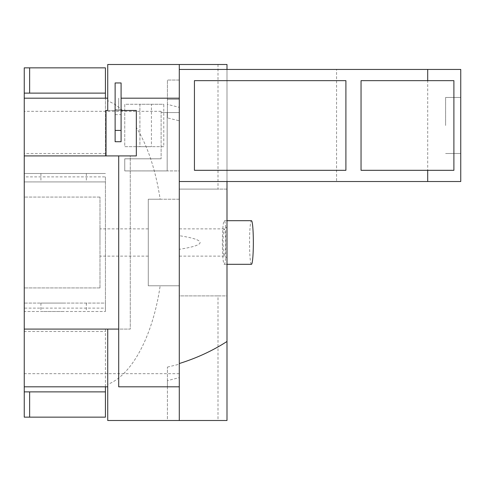 <?xml version="1.0" encoding="UTF-8"?>
<svg xmlns="http://www.w3.org/2000/svg" width="485" height="485" viewBox="0 0 485 485"><rect width="100%" height="100%" fill="white"/><g stroke="black" fill="none" stroke-linecap="round" stroke-linejoin="round"><path stroke-width="0.36" stroke-dasharray="2.42 1.82" d="M99.983 242.5L99.983 228.865L99.983 242.5M160.147 199.208L148.283 199.208L148.283 285.792L179.292 285.792L179.292 199.208L160.147 199.208C155.697 170.083 147.761 146.173 136.333 127.476L136.333 146.682L124.766 146.682L124.766 104.275L139.91 104.275L139.91 146.682L124.766 146.682L124.766 104.275L163.785 104.275L163.785 146.682L139.91 146.682L139.91 104.275L163.785 104.275M122.717 110.477L115.357 104.639L107.731 100.644L107.731 98.194L107.731 110.477L106.039 110.477L106.039 155.915L106.039 110.477L136.333 110.477L106.039 110.477L106.039 155.915L136.333 155.915L136.333 146.682L151.429 146.682L151.429 104.275M105.433 386.806L105.433 329.085L130.277 329.085L130.277 155.915L136.333 155.915L136.333 127.476M118.704 329.085L24.25 329.085L130.277 329.085L130.277 155.915L24.25 155.915L24.25 67.852L105.433 67.852L105.433 155.915L105.433 98.194M217.995 64.499L217.995 189.101L179.292 189.101L226.998 189.101L226.998 64.499L179.292 64.499L179.292 199.208L148.283 199.208L148.283 285.792L179.292 285.792L179.292 295.898L217.995 295.898L217.995 420.501L107.731 420.501L107.731 384.356C131.999 375.123 152.914 335.796 160.147 285.792M105.433 329.085L105.433 417.149L24.25 417.149L24.25 329.085L105.433 329.085M63.632 173.497L40.91 173.497L63.632 173.497M63.632 181.917L40.91 181.917L63.632 181.917M63.632 311.503L40.91 311.503L63.632 311.503M63.632 303.083L40.91 303.083L63.632 303.083M99.983 287.938L99.983 197.062L99.983 287.938L24.25 287.938L99.983 287.938M105.433 181.917L105.433 311.503L105.433 303.083L24.25 303.083L24.25 287.938L24.25 303.083L105.433 303.083L105.433 181.917L24.25 181.917L105.433 181.917M115.127 141.717L115.127 82.953L121.092 82.953L121.092 141.717M115.127 109.574L121.092 109.574M115.127 130.416L121.092 130.416M163.785 146.682L151.429 146.682M124.766 158.801L161.117 158.801L124.766 158.801L124.766 170.92L124.766 158.801M106.039 155.915L24.25 155.915L118.704 155.915L118.704 386.806L179.292 386.806L179.292 377.645L167.404 380.634L167.404 386.806L167.404 367.103L167.404 420.501L179.292 420.501L167.404 420.501L167.404 380.634M24.25 93.12L105.433 93.12M105.433 153.502L24.25 153.502L24.25 98.194L24.25 153.502M107.731 329.085L107.731 384.356M24.25 331.497L24.25 386.806L24.25 331.497L105.433 331.497M24.25 391.88L105.433 391.88M24.25 329.085L24.25 311.503L105.433 311.503L24.25 311.503L24.25 173.497L105.433 173.497L24.25 173.497L24.25 155.915M99.983 197.062L24.25 197.062L99.983 197.062M24.25 197.062L24.25 181.917L24.25 197.062M194.436 80.649L345.902 80.649L345.902 170.314L194.436 170.314L194.436 80.649M121.092 110.477L118.704 110.477L118.704 98.194L118.704 110.477L136.333 110.477L136.333 155.915L118.704 155.915M115.127 114.666L121.092 114.666M179.292 235.704L179.292 249.296A156.406 13.635 180 0 0 200.105 242.5A156.406 13.635 180 0 0 179.292 235.704L179.292 64.499L107.731 64.499L107.731 100.644M251.442 264.313A21.813 1.904 90 0 1 249.545 242.5A21.813 1.904 90 0 1 251.442 220.687M225.47 242.5A13.635 1.188 -90 0 0 224.282 228.865A13.635 1.188 -90 0 0 223.1 242.5A13.635 1.188 -90 0 0 224.282 256.135A13.635 1.188 -90 0 0 225.47 242.5M179.292 249.296L179.292 420.501L179.292 295.898L226.998 295.898L226.998 227.653A250.248 21.813 180 0 0 225.664 227.526L225.664 257.474A250.248 21.813 180 0 0 226.998 257.347M225.664 227.526A21.813 1.904 -90 0 0 224.282 220.687A21.813 1.904 -90 0 0 222.385 242.5A21.813 1.904 -90 0 0 224.282 264.313A21.813 1.904 -90 0 0 225.664 257.474M167.173 112.575L161.117 112.429L161.117 158.801L161.117 111.314L161.117 112.429L167.173 112.575L167.173 170.92L124.766 170.92L167.173 170.92L167.173 112.575L179.292 112.575L167.173 112.575M105.433 176.879L105.433 308.12L105.433 176.879L24.25 176.879L24.25 308.12L105.433 308.12M24.25 176.879L24.25 308.12M179.292 170.92L179.292 112.575L179.292 170.92L167.173 170.92L179.292 170.92M453.893 80.649L361.046 80.649L361.046 170.314L453.893 170.314M167.404 367.103L179.292 364.223L179.292 386.806L167.404 386.806M179.292 364.223L179.292 420.501M121.092 98.194L179.292 98.194M167.404 99.34L179.292 99.34L179.292 120.777L167.404 117.897L167.404 80.043L167.404 104.366L179.292 107.355L179.292 99.34L167.404 99.34M179.292 80.043L179.292 99.34L179.292 80.043L167.404 80.043L179.292 80.043M167.404 104.366L167.404 117.897M179.292 64.499L179.292 107.355M179.292 120.777L179.292 181.523L179.292 112.575L179.292 181.523L226.998 181.523L226.998 69.44L179.292 69.44M226.998 227.653L226.998 189.101L217.995 189.101M217.995 295.898L226.998 295.898L226.998 420.501L217.995 420.501M179.292 181.523L179.292 377.645M226.998 181.523L336.572 181.523L336.572 69.44L226.998 69.44M336.572 69.44L427.697 69.44L427.697 181.523L460.75 181.523L460.75 69.44L427.697 69.44M336.572 181.523L427.697 181.523M445.606 125.482L445.606 97.461L445.606 125.482M460.75 125.482L460.75 97.461L460.75 125.482M148.283 228.865L99.983 228.865M148.283 256.135L99.983 256.135M86.348 173.497L86.348 181.917M40.91 173.497L40.91 181.917M40.91 303.083L40.91 311.503M86.348 303.083L86.348 311.503M224.282 228.865L179.292 228.865M224.282 256.135L179.292 256.135M226.998 220.687L224.282 220.687M226.998 264.313L224.282 264.313M179.292 373.686L24.25 373.686M161.117 111.314L24.25 111.314M445.606 97.461L460.75 97.461L445.606 97.461M445.606 153.502L460.75 153.502L445.606 153.502"/><path stroke-width="0.73" d="M29.633 67.852L105.433 67.852L105.433 93.12L29.633 93.12L29.633 67.852L24.25 67.852L24.25 93.12L29.633 93.12M105.433 98.194L105.433 93.12M29.633 391.88L105.433 391.88L105.433 417.149L29.633 417.149L29.633 391.88L24.25 391.88L24.25 417.149L29.633 417.149M105.433 391.88L105.433 386.806M115.127 130.416L115.127 82.953L121.092 82.953L121.092 130.416L115.127 130.416L115.127 141.717L121.092 141.717L121.092 130.416M24.25 93.12L24.25 155.915L136.333 155.915L136.333 110.477L121.092 110.477M24.25 155.915L24.25 329.085L118.704 329.085L118.704 155.915M24.25 329.085L24.25 391.88M121.092 98.194L179.292 98.194L179.292 386.806L118.704 386.806L118.704 329.085M106.039 155.915L106.039 110.477L107.731 110.477L107.731 64.499L179.292 64.499L179.292 98.194M226.998 220.687L251.442 220.687A21.813 1.904 90 0 1 253.346 242.5A21.813 1.904 90 0 1 251.442 264.313L226.998 264.313M107.731 329.085L107.731 420.501L226.998 420.501L226.998 341.476C212.672 350.716 196.771 358.075 179.292 363.538M194.436 80.649L345.902 80.649L345.902 170.314L194.436 170.314L194.436 80.649M361.046 170.314L361.046 80.649L453.893 80.649L453.893 170.314L361.046 170.314M179.292 386.806L179.292 420.501M179.292 64.499L226.998 64.499L226.998 69.44M226.998 181.523L226.998 341.476M427.697 80.649L427.697 69.44L460.75 69.44L460.75 181.523L427.697 181.523L427.697 170.314M179.292 69.44L427.697 69.44M179.292 181.523L427.697 181.523M24.25 98.194L107.731 98.194M24.25 386.806L107.731 386.806"/></g></svg>
